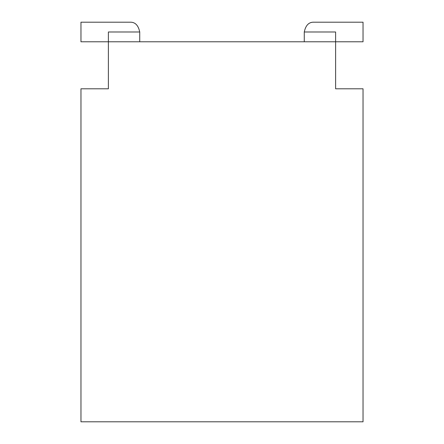 <?xml version="1.0" encoding="UTF-8"?>
<svg xmlns="http://www.w3.org/2000/svg" width="444" height="444" viewBox="0 0 444 444"><rect width="100%" height="100%" fill="white"/><g stroke="black" fill="none" stroke-linecap="round" stroke-linejoin="round"><path stroke-width="0.67" d="M129.937 22.2L80.963 22.2L129.937 22.2C135.054 21.956 138.323 25.225 139.727 31.996L108.386 31.996L108.386 88.8L80.963 88.8L80.963 421.8L363.037 421.8L363.037 88.8L335.614 88.8L335.614 41.786L80.963 41.786L80.963 22.2L129.937 22.2C135.054 21.956 138.323 25.225 139.727 31.996L139.727 41.786M314.063 22.2L363.037 22.2L314.063 22.2C308.946 21.956 305.677 25.225 304.273 31.996L335.614 31.996L335.614 41.786L363.037 41.786L363.037 22.2L314.063 22.2C308.946 21.956 305.677 25.225 304.273 31.996L304.273 41.786"/></g></svg>
